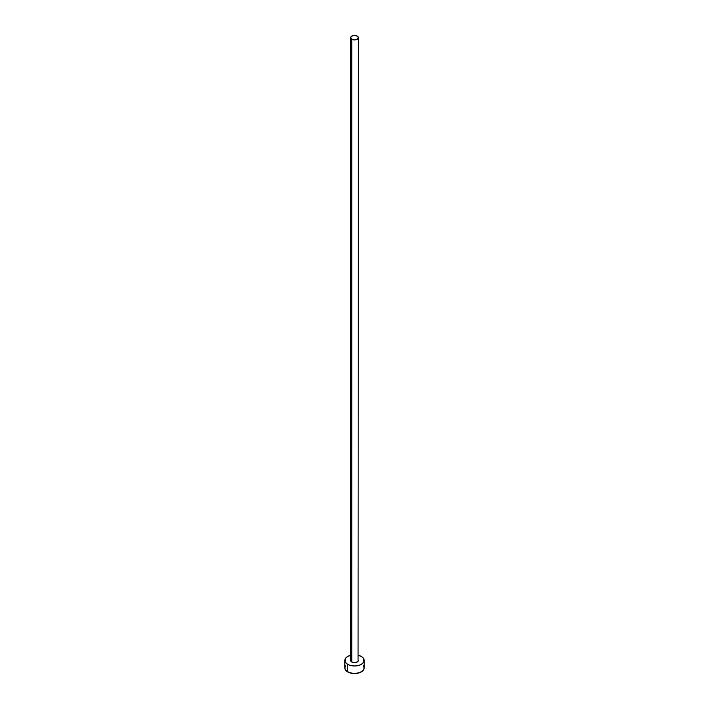 <?xml version="1.0" encoding="UTF-8"?>
<svg xmlns="http://www.w3.org/2000/svg" width="709" height="709" viewBox="0 0 709 709"><rect width="100%" height="100%" fill="white"/><g stroke="black" fill="none" stroke-linecap="round" stroke-linejoin="round"><path stroke-width="1.06" d="M350.636 37.674L351.77 39.252L354.5 39.908L357.23 39.252L358.364 37.674L357.23 36.106L354.5 35.45L351.77 36.106L350.636 37.674L350.636 660.416A3.864 2.224 0 0 0 351.77 661.993L351.77 39.252A3.864 2.224 180 0 1 350.636 37.674A3.864 2.224 180 0 1 353.02 35.618A3.864 2.224 180 0 1 357.23 36.106A3.864 2.224 180 0 1 358.364 37.674A3.864 2.224 180 0 1 355.98 39.739A3.864 2.224 180 0 1 351.77 39.252L351.77 661.993A3.864 2.224 0 0 0 355.98 662.472A3.864 2.224 0 0 0 358.364 660.416L357.23 661.993L353.02 662.472L350.937 661.267L350.937 659.565M358.364 655.311A9.651 5.575 180 0 1 361.324 656.472A9.651 5.575 180 0 1 364.151 660.416A9.651 5.575 180 0 1 358.196 665.565A9.651 5.575 180 0 1 347.676 664.351L347.676 671.919A9.651 5.575 0 0 0 358.196 673.125A9.651 5.575 0 0 0 364.151 667.975L363.416 665.848M345.584 665.848L344.849 667.975A9.651 5.575 0 0 0 347.676 671.919L347.676 664.351A9.651 5.575 180 0 1 344.849 660.416A9.651 5.575 180 0 1 350.636 655.311M350.804 655.267L347.676 656.472L345.584 658.28L345.035 661.506L346.479 663.509L349.138 665.051L354.5 665.99L359.862 665.051L362.521 663.509L363.965 661.506L363.416 658.28L361.324 656.472L358.196 655.267M358.063 659.565L358.364 37.674M344.849 660.416L344.849 667.975L345.584 670.111L349.138 672.611L354.5 673.55L359.862 672.611L363.416 670.111L364.151 667.975L364.151 660.416"/></g></svg>
